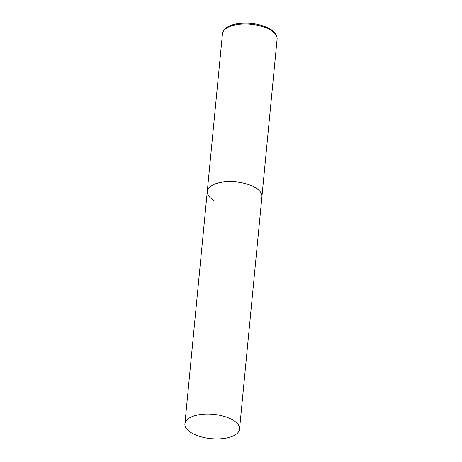 <?xml version="1.0" encoding="UTF-8"?>
<svg xmlns="http://www.w3.org/2000/svg" width="462" height="462" viewBox="0 0 462 462"><rect width="100%" height="100%" fill="white"/><g stroke="black" fill="none" stroke-linecap="round" stroke-linejoin="round"><path stroke-width="0.69" d="M213.548 200.208A27.449 12.214 5.5 0 1 207.282 191.378A27.449 12.214 5.5 0 1 225.883 181.722A27.449 12.214 5.5 0 1 255.665 187.815A27.449 12.214 5.5 0 1 261.931 196.639A27.449 12.214 -174.5 0 0 246.766 183.968A27.449 12.214 -174.5 0 0 217.157 183.223A27.449 12.214 -174.5 0 0 207.282 191.378L222.459 33.784A27.449 12.214 5.5 0 1 241.06 24.128A27.449 12.214 5.5 0 1 270.836 30.221A27.449 12.214 5.5 0 1 277.102 39.045C277.327 35.389 275.104 32.103 270.437 29.193C260.839 23.92 249.775 22.095 237.243 23.718C231.687 24.648 227.558 26.415 224.861 29.014C222.863 31.809 222.06 33.403 222.459 33.784M229.672 437.266A27.449 12.214 -174.5 0 0 239.541 429.111A27.449 12.214 -174.5 0 0 224.382 416.441A27.449 12.214 -174.5 0 0 194.773 415.702A27.449 12.214 -174.5 0 0 184.898 423.85A27.449 12.214 -174.5 0 0 200.058 436.521A27.449 12.214 -174.5 0 0 229.672 437.266M239.541 429.111L277.102 39.045M207.282 191.378L184.898 423.85"/></g></svg>
